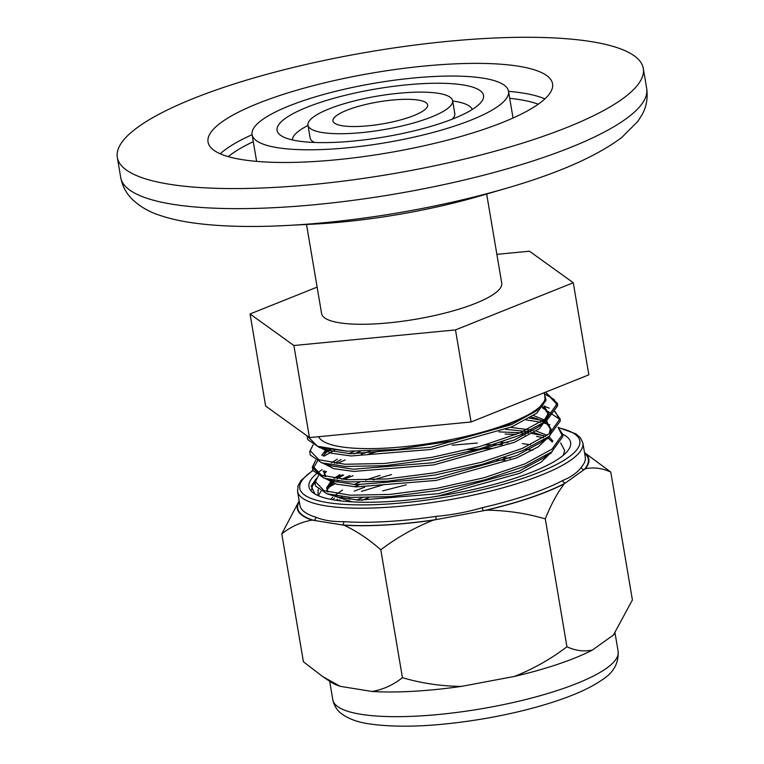 <?xml version="1.0" encoding="UTF-8"?>
<svg xmlns="http://www.w3.org/2000/svg" width="764" height="764" viewBox="0 0 764 764"><rect width="100%" height="100%" fill="white"/><g stroke="black" fill="none" stroke-linecap="round" stroke-linejoin="round"><path stroke-width="1.15" d="M413.687 99.559A48.008 11.173 -9.6 0 0 361.238 105.604A48.008 11.173 -9.6 0 0 332.961 120.932A48.008 11.173 -9.6 0 0 382.162 123.94A48.008 11.173 -9.6 0 0 427.639 104.916A48.008 11.173 -9.6 0 0 413.687 99.559M431.307 92.501A73.354 17.066 -9.6 0 0 351.182 101.746A73.354 17.066 -9.6 0 0 307.978 125.153A73.354 17.066 -9.6 0 0 383.146 129.756A73.354 17.066 -9.6 0 0 452.622 100.695A73.354 17.066 -9.6 0 0 431.307 92.501M307.978 125.153L310.146 137.95A73.354 17.066 -9.6 0 0 314.386 142.457M452.269 119.146A73.354 17.066 -9.6 0 0 454.79 113.483L452.622 100.695M308.026 125.449A91.355 21.258 -9.6 0 0 292.326 139.917A91.355 21.258 170.4 0 1 308.026 125.449M472.267 109.481A91.355 21.258 -9.6 0 0 452.68 100.991A91.355 21.258 170.4 0 1 472.267 109.481M306.526 224.492L321.596 313.593A91.355 21.258 -9.6 0 0 415.215 319.323A91.355 21.258 -9.6 0 0 501.738 283.129L486.668 194.018M496.877 254.345L529.442 251.203L573.277 282.747L455.497 329.905L293.892 345.519L250.057 313.975L317.117 287.121M573.277 282.747L588.843 374.828L471.073 421.986L309.458 437.591L265.633 406.047L250.057 313.975M455.497 329.905L471.073 421.986M293.892 345.519L309.458 437.591M318.674 436.702A114.963 26.75 -9.6 0 0 439.357 441.812A114.963 26.75 -9.6 0 0 544.913 396.841L544.216 392.696M307.319 436.053L317.566 446.252L347.486 451.218L397.356 449.442L453.501 440.675L503.743 426.723L536.872 410.631L545.334 399.992L544.636 395.189M338.328 500.601L339.913 499.847M361.477 491.357L384.378 484.471M314.902 493.964L311.215 486.124L316.401 478.379M299.278 501.528A147.366 34.294 170.4 0 0 313.775 520.36A2.664 2.349 106.9 0 0 315.675 517.142C323.134 520.294 332.483 521.793 343.714 521.65A144.702 33.673 -9.6 0 0 435.786 516.407C451.82 514.993 467.339 512.071 482.361 507.659A2.664 0.621 -102.9 0 0 483.526 510.705L486.257 510.19A147.853 34.399 -9.6 0 0 564.262 483.822L565.35 483.049A147.366 34.294 170.4 0 1 483.526 510.705L433.36 520.131A147.853 34.399 -9.6 0 1 343.972 525.212L312.132 520.103A147.853 34.399 -9.6 0 1 299.182 500.964M566.936 646.774C550.825 659.036 533.31 668.93 514.373 676.446A147.853 34.399 -9.6 0 0 592.386 650.078C583.973 651.816 575.493 650.718 566.936 646.774L545.305 518.89C550.796 504.928 557.118 493.238 564.262 483.822M482.361 507.659A144.702 33.673 -9.6 0 0 562.705 480.508C571.434 476.879 577.613 472.467 581.242 467.253A2.664 2.493 -138.5 0 0 584.231 469.545L585.319 468.771C593.724 467.033 602.213 468.141 610.77 472.076L632.401 599.96L613.435 635.027A147.853 34.399 -9.6 0 0 614.075 634.225L614.552 633.585M322.685 676.56L330.974 682.109A147.853 34.399 -9.6 0 0 340.247 686.349L322.685 676.56L303.413 661.767L281.782 533.883C290.941 526.606 301.054 522.013 312.132 520.103M402.437 677.678C393.279 684.964 383.156 689.558 372.087 691.468A147.853 34.399 -9.6 0 0 461.485 686.378C441.334 686.225 421.652 683.331 402.437 677.678L380.806 549.793C396.917 537.531 414.432 527.647 433.36 520.131M372.087 691.468L340.247 686.349M613.435 635.027L592.386 650.078M514.373 676.446L461.485 686.378M348.986 497.316L349.329 499.369M299.163 500.878L281.782 533.883M343.972 525.212C356.435 530.97 368.716 539.155 380.806 549.793M486.257 510.19C506.408 510.342 526.09 513.246 545.305 518.89M584.622 453.262A147.366 34.294 170.4 0 1 584.231 469.545L565.35 483.049A2.664 2.13 -118 0 1 562.705 480.508M585.319 468.771A147.853 34.399 -9.6 0 0 584.527 452.699M610.77 472.076L584.508 452.613M343.714 521.65A2.664 1.872 -86 0 1 342.329 524.954A147.366 34.294 170.4 0 0 436.091 519.615L435.786 516.407M562.734 434.21A132.697 30.875 170.4 0 1 570.718 444.056A132.697 30.875 170.4 0 1 568.053 450.407A132.697 30.875 170.4 0 1 468.275 490.603A132.697 30.875 170.4 0 1 334.823 500.086A132.697 30.875 170.4 0 1 313.975 493.382A132.697 30.875 170.4 0 1 322.131 469.679M342.453 474.902L334.145 478.35M318.187 489.275L317.948 495.54M506.427 188.25L480.451 195.842A188.584 43.882 170.4 0 1 313.001 224.158L285.965 225.533C250.783 227.328 220.414 226.526 194.868 223.145C181.794 221.417 170.219 218.848 160.144 215.448C149.133 212.01 139.65 206.442 131.704 198.745C126.05 193.063 122.383 185.967 120.702 177.468A266.731 62.065 170.4 0 0 125.573 186.502A266.731 62.065 170.4 0 0 414.671 190.503A266.731 62.065 170.4 0 0 646.688 88.509C647.967 98.05 646.478 106.693 642.218 114.428L637.854 121.39L621.762 137.472C596.617 156.333 558.169 173.256 506.427 188.25A248.29 57.777 170.4 0 1 285.965 225.533M122.173 166.437A266.731 62.065 170.4 0 1 117.312 157.403A266.731 62.065 170.4 0 1 369.957 51.732A266.731 62.065 170.4 0 1 643.298 68.445A266.731 62.065 170.4 0 1 411.271 170.439A266.731 62.065 170.4 0 1 122.173 166.437M278.984 133.929A104.687 24.362 170.4 0 1 380.596 88.194A104.687 24.362 170.4 0 1 481.501 101.717A104.687 24.362 170.4 0 1 384.368 136.947A104.687 24.362 170.4 0 1 281.047 135.62A104.687 24.362 170.4 0 1 278.984 133.929M254.469 139.01A130.033 30.254 170.4 0 1 252.091 134.607A130.033 30.254 170.4 0 1 375.258 83.095A130.033 30.254 170.4 0 1 508.509 91.241A130.033 30.254 170.4 0 1 395.399 140.958A130.033 30.254 170.4 0 1 254.469 139.01M211.227 147.977A174.708 40.654 170.4 0 1 208.047 142.056A174.708 40.654 170.4 0 1 373.52 72.838A174.708 40.654 170.4 0 1 552.563 83.792A174.708 40.654 170.4 0 1 400.594 150.594A174.708 40.654 170.4 0 1 211.227 147.977M368.611 497.727L361.658 500.315M505.052 460.138L496.524 460.138M391.531 474.568L373.271 479.811M359.042 484.844L354.295 486.783M337.019 496.017L336.16 496.667M550.959 453.52L550.118 452.995M502.435 444.667L485.608 444.868M343.657 475.027L337.048 478.761M334.403 480.546L326.963 490.087L327.078 491.71M328.358 494.184L352.28 501.872M430.065 497.374L438.832 495.893L519.663 473.279L541.036 462.182L552.439 451.295M545.467 436.445L533.759 432.548M530.76 431.918L505.663 429.349M360.283 451.476L353.808 453.892M341.04 459.556L334.422 463.29M324.337 474.797L324.461 476.23M325.741 478.713L336.427 484.147L356.32 486.907L436.215 480.422L517.037 457.798L538.419 446.711L549.822 435.814M551.15 432.233L550.892 428.518M549.24 433.761L550.328 428.69L546.527 423.199L536.786 418.586L531.142 417.077M329.169 449.595L323 455.822M323.124 463.242L333.811 468.676L353.703 471.436L433.599 464.942L514.42 442.327L539.518 428.566L548.647 415.702L548.275 413.047M320.508 447.761L331.194 453.195L351.087 455.965L430.982 449.471L511.804 426.856L536.891 413.085L546.031 400.231L545.095 396.258M406.333 484.796L382.688 490.87M362.136 497.775L356.54 500.048M510.524 458.075L503.314 457.913M380.071 475.399L365.612 480.04M359.519 482.294L353.923 484.567M342.568 490.068L334.021 495.884M332.55 497.278L330.802 499.369M530.531 444.734L522.385 443.617M507.907 442.604L500.697 442.432M477.319 443.024L452.212 445.202M339.951 474.597L334.03 478.331M331.767 480.098L326.591 487.871L327.985 491.968M332.426 495.177L336.637 496.82L358.555 500.172L438.46 493.678L519.281 471.063L543.443 458.008L551.618 451.916L562.896 436.473L562.781 434.468L558.102 427.296M552.907 441.162L548.924 436.492M547.129 435.308L536.137 431.011M533.387 430.333L510.543 427.382M354.085 451.428L348.69 453.615M337.335 459.116L331.414 462.86M324.328 470.767L323.974 472.391L325.368 476.497M329.809 479.706L334.021 481.349L355.938 484.691L435.833 478.207L516.665 455.592L540.826 442.537L549.001 436.435L560.279 420.993L560.165 418.997L554.186 410.86M549.45 433.599L550.892 428.967L546.308 421.021M545.343 420.353L533.52 415.53M326.534 449.146L321.711 455.296M327.193 464.235L331.404 465.868L353.321 469.22L433.217 462.726L514.048 440.112L538.209 427.057L546.384 420.964L557.176 406.429L554.158 399.515L544.417 393.861M541.838 424.087L548.275 413.486L544.025 405.799M324.576 448.754L328.787 450.397L350.705 453.749L430.6 447.255L511.431 424.641L536.872 410.631M320.966 491.29L318.33 495.702M563.278 455.287L564.653 450.636L560.671 442.843M543.787 435.671L532.069 433.58M528.554 433.159L498.911 431.87M370.024 451.295L361.2 454.055M345.175 459.918L336.857 463.576M324.222 470.729L323.143 471.512L324.203 470.719M318.349 475.819L315.437 481.673L324.051 490.669L350.198 495.196L389.869 494.423L437.008 488.311L484.414 477.653L524.839 463.92L552.105 449.051L562.037 435.165L558.054 427.362M547.473 421.957L546.518 421.652L547.473 421.957M541.17 420.19L529.452 418.109M330.736 449.834L327.002 451.858M315.733 460.348L312.82 466.193L321.434 475.198L347.582 479.725L387.252 478.952L434.391 472.84L481.797 462.182L522.223 448.439L549.488 433.57L559.42 419.684L555.438 411.892M549.221 408.167L544.856 406.486L549.23 408.157M313.106 444.868L310.203 450.722L318.817 459.718L344.965 464.254L384.636 463.471L431.775 457.369L479.181 446.701L519.606 432.968L546.871 418.099L556.803 404.213L545.458 392.199L557.539 403.516L557.663 405.522L546.384 420.964L519.978 435.184L479.553 448.917L432.147 459.584L385.008 465.687L345.338 466.47L321.673 462.803L310.279 455L309.735 451.505L313.087 444.858M352.997 475.705L343.79 479.458M334.947 483.727L328.482 487.547M547.721 438.803L546.336 438.421M543.481 437.724L536.557 436.397M525.088 435.002L521.134 434.687M516.12 434.401L505.109 434.086M379.851 450.836L368.888 453.959M326.534 471.636L325.044 472.629M332.474 495.187L336.637 496.82L326.906 493.754L350.571 497.412L390.242 496.638L437.38 490.526L484.787 479.868L525.212 466.126L551.618 451.916M549.908 424.908L543.615 422.922M540.864 422.253L526.31 419.904M334.613 450.321L323.917 456.165M317.404 461.189L313.202 468.408L324.289 478.274L347.954 481.941L387.625 481.167L434.764 475.055L482.17 464.397L522.595 450.655L549.001 436.435M559.429 419.121L542.488 407.852M324.624 448.764L328.787 450.397L319.056 447.332L347.486 451.218M330.669 485.789L327.231 488.721L334.088 483.459M336.456 482.036L338.175 481.072M341.642 479.276L349.864 475.533M467.826 449.7L491.768 448.334M525.575 449.375L532.623 450.254M335.959 500.267L337.612 499.217M340.104 497.765L342.071 496.695M354.229 491.109L364.619 487.193M361.019 714.311A144.702 33.673 -9.6 0 0 523.101 700.187A144.702 33.673 -9.6 0 0 618.152 651.491C618.735 663.372 613.387 672.807 602.127 679.826C592.845 686.311 580.363 692.404 564.672 698.105C541.284 706.557 514.516 713.414 484.357 718.647C437.877 726.421 399.582 728.178 369.451 723.909C357.867 722.305 348.508 718.876 341.374 713.624C336.914 710.262 334.059 705.64 332.808 699.757A144.702 33.673 -9.6 0 0 361.019 714.311M581.242 467.253A144.702 33.673 -9.6 0 0 585.272 457.111L582.894 443.044A144.702 33.673 170.4 0 1 487.852 491.729A144.702 33.673 170.4 0 1 325.76 505.854A144.702 33.673 170.4 0 1 297.549 491.3L299.927 505.367A144.702 33.673 -9.6 0 0 315.675 517.142M312.953 470.624A142.037 33.053 -9.6 0 0 327.441 502.578A142.037 33.053 -9.6 0 0 518.718 479.677A142.037 33.053 -9.6 0 0 558.847 427.926M311.531 489.886L312.6 485.512L315.427 481.826M228.283 156.63A169.369 39.413 170.4 0 1 253.295 141.684M509.712 98.308A169.369 39.413 170.4 0 1 538.248 104.21M220.271 153.803A174.708 40.654 170.4 0 1 252.11 134.693M508.528 91.327A174.708 40.654 170.4 0 1 544.875 98.9M334.403 498.099L332.722 499.732M331.786 482.628L328.233 486.773M548.313 438.078L552.181 441.974M325.617 471.302L324.834 473.699L325.703 476.593M329.857 479.716L334.021 481.349L324.289 478.274L312.896 470.481L312.352 466.985L315.704 460.329M327.24 464.245L331.404 465.868L321.673 462.803M541.771 406.314L543.911 407.718L547.712 413.219L547.778 414.556L545.907 419.484L541.819 424.096M329.847 483.937L331.662 482.581M324.614 452.985L326.429 451.629M326.906 493.754L315.513 485.952L314.969 482.456L318.321 475.81M319.056 447.332L307.663 439.529L307.128 435.91M618.152 651.491L615.02 632.964M332.808 699.757L329.666 681.23M297.549 491.3L298.122 485.56L301.045 480.441L312.839 470.347M558.436 427.573L575.865 433.837L580.468 437.82L582.894 443.044M117.312 157.403L120.702 177.468M643.298 68.445L646.688 88.509M252.091 134.607L256.618 161.376M508.509 91.241L513.036 118.009"/></g></svg>
